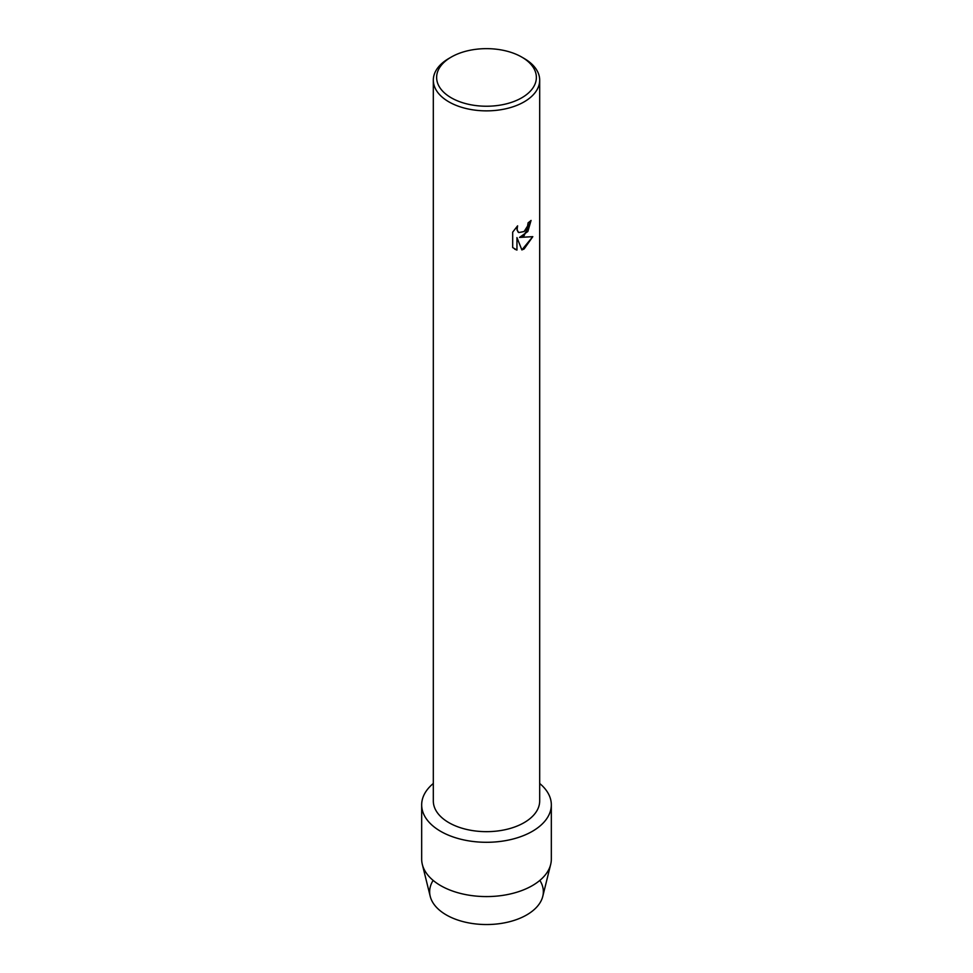 <?xml version="1.0" encoding="UTF-8"?>
<svg xmlns="http://www.w3.org/2000/svg" width="973" height="973" viewBox="0 0 973 973"><rect width="100%" height="100%" fill="white"/><g stroke="black" fill="none" stroke-linecap="round" stroke-linejoin="round"><path stroke-width="1.46" d="M539.857 880.407A56.848 32.814 180 0 1 526.697 914.924A56.848 32.814 180 0 1 455.887 919.376A56.848 32.814 180 0 1 433.143 880.407M521.759 57.079L524.106 58.441A53.187 30.71 180 0 1 539.687 80.151L539.687 800.949A53.187 30.71 180 0 1 524.106 822.659A53.187 30.71 180 0 1 466.14 829.324A53.187 30.71 180 0 1 433.313 800.949L433.313 80.151A53.187 30.71 180 0 1 448.894 58.441L451.241 57.079A49.866 28.789 180 0 1 521.759 57.079A49.866 28.789 180 0 1 521.759 97.799A49.866 28.789 180 0 1 451.241 97.799A49.866 28.789 180 0 1 451.241 57.079L448.894 58.441M532.34 831.331A64.826 37.424 180 0 1 444.892 833.569A64.826 37.424 180 0 1 433.313 783.472A64.826 37.424 180 0 0 421.674 804.866A64.826 37.424 180 0 0 461.689 839.444A64.826 37.424 180 0 0 532.34 831.331A64.826 37.424 180 0 0 539.687 783.472A64.826 37.424 180 0 1 551.326 804.866A64.826 37.424 180 0 1 532.34 831.331M524.106 235.685L519.546 237.424L532.803 236.658L524.106 248.979L521.869 249.927L516.955 237.582L516.955 250.073L512.686 247.556L512.686 232.146L517.612 225.845L516.943 228.91L518.013 231.951L518.779 232.559L524.106 231.538L527.585 226.028L528.096 222.829A53.187 30.71 0 0 0 531.076 220.445L524.106 235.685M539.687 80.151A53.187 30.71 180 0 1 524.106 101.873A53.187 30.71 180 0 1 466.14 108.526A53.187 30.71 180 0 1 433.313 80.151M519.533 237.412L527.84 231.501L531.051 220.457M518.755 232.547L517.04 230.054L517.563 225.894M514.693 249.149L516.943 250.061L516.955 237.582M521.856 249.915L532.766 236.67M551.326 804.866L551.326 859.147A64.826 37.424 180 0 1 550.669 864.45L542.776 896.364A56.848 32.814 180 0 1 526.697 914.924A56.848 32.814 180 0 1 468.524 922.854A56.848 32.814 180 0 1 430.224 896.364L422.331 864.45A64.826 37.424 180 0 1 421.674 859.147L421.674 804.866M550.669 864.45A64.826 37.424 180 0 1 532.34 885.612A64.826 37.424 180 0 1 466.006 894.661A64.826 37.424 180 0 1 422.331 864.45"/></g></svg>
